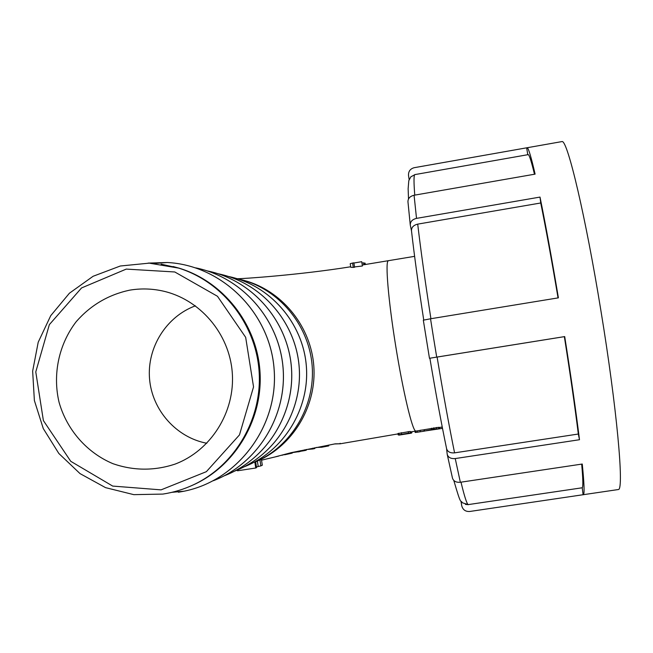 <?xml version="1.0" encoding="UTF-8"?>
<svg xmlns="http://www.w3.org/2000/svg" width="653" height="653" viewBox="0 0 653 653"><rect width="100%" height="100%" fill="white"/><g stroke="black" fill="none" stroke-linecap="round" stroke-linejoin="round"><path stroke-width="0.98" d="M257.021 461.222L259.918 459.9L260.874 465.883L256.441 466.936M242.23 279.884L248.042 281.549C283.933 293.05 310.959 327.545 313.807 365.949C316.689 404.346 295.074 442.522 261.249 459.247L260.147 459.802L261.38 459.337M261.208 459.459L259.951 460.096M257.249 461.23L256.735 461.418M397.955 433.543L410.19 431.437L410.484 432.98L398.175 434.89L410.721 432.849M340.123 443.281L340.205 443.771L335.209 443.836L291.23 452.66L275.542 456.79M340.205 443.771L334.565 443.958M410.574 431.894L411.137 433.192L398.852 435.135L411.137 433.192M353.289 267.412L354.579 267.265L353.869 262.832L352.587 263.053L353.289 267.412L350.8 267.297L350.22 263.69L352.587 263.053M362.407 265.991L361.721 261.69L362.407 265.991L354.53 266.938M255.633 461.851L259.192 460.177C293.295 443.314 315.089 404.819 312.183 366.096C309.31 327.365 282.063 292.568 245.879 280.978L236.288 278.447M437.29 429.152L424.507 431.029L424.287 429.69L438.514 427.34L439.559 427.437L439.779 428.768L442.261 428.384L442.048 427.054L441.297 427.168M420.279 431.657L420.067 430.319L423.96 429.813L424.474 431.119L419.846 431.837L424.254 431.16M415.006 431.225L415.202 432.449L417.373 432.229L417.161 430.907L420.083 430.433M191.256 485.808L195.133 484.053C236.623 464.365 263.453 417.7 259.918 370.643C256.449 323.586 223.04 281.484 179.159 268.187L173.053 266.522M129.588 290.177C140.411 288.357 151.227 288.577 162.017 290.846C199.549 298.731 229.423 333.332 232.272 372.732C235.268 412.108 210.821 450.815 174.824 464.193C154.141 470.944 133.53 470.78 113.01 463.712C86.89 452.766 66.818 429.813 59.031 402.166C52.477 374.193 58.868 344.213 76.246 321.627C90.636 305.22 108.414 294.732 129.588 290.177M325.961 446.415L321.505 447.281M316.207 447.485L321.807 447.215L328.026 446.04M300.233 451.337L304.053 450.701M298.397 451.117L298.503 451.827L300.249 451.46L298.307 451.876M292.095 452.651L300.094 451.501M306.184 449.501L306.298 450.227M304.445 449.852L304.559 450.578M300.176 450.741L300.266 451.329M300.135 450.75L300.249 451.46M282.716 455.092L281.68 455.272M306.192 449.558L312.746 448.97M312.885 448.146L313.007 448.897M314.713 447.778L314.836 448.538M292.071 452.472L292.177 453.158L282.7 454.978M290.487 453.517L284.749 454.749M401.358 434.743L402.346 434.588M410.835 431.853L411.047 433.184M409.129 433.045L399.489 434.686L409.129 433.045M411.121 433.102L411.684 432.939L411.496 431.772M411.643 432.678L411.847 431.715M411.39 431.788L411.586 433.029M411.741 431.731L411.888 432.637M417.373 432.229L419.846 431.837M423.96 429.813L424.181 431.143M415.569 431.143L415.781 432.457M434.555 429.315L428.792 430.384M424.507 431.029L433.919 429.176L439.779 428.768M434.767 429.29L437.167 429.168M431.437 428.246L431.657 429.592M433.698 427.821L433.919 429.176M436.449 427.47L436.661 428.825M438.514 427.34L438.726 428.686M439.249 427.38L439.461 428.719M261.412 459.483L262.318 465.197L260.874 465.883M254.792 461.891L255.764 467.997L256.556 467.621L255.576 461.467M255.764 467.997L237.488 470.797L237.357 470.013M363.745 263.241L365.011 263.045L365.256 264.547M364.545 263.061L364.798 264.62M361.721 261.69L353.902 263.02M362.072 263.069L363.55 262.816L363.86 264.767M363.55 262.816L363.99 264.743M365.182 264.065L365.582 264.498M365.5 264.008L365.696 264.481M617.665 489.636L618.505 489.513C624.146 489.007 616.946 408.19 600.931 310.812C585.602 216.208 567.735 141.268 562.209 141.538L561.172 141.717M409.153 179.567L408.525 175.665C408.264 171.486 410.149 168.833 414.182 167.699L527.289 147.709C528.701 148.786 531.305 157.593 535.101 174.131L414.075 195.239L416.516 218.371L540.015 197.084C545.59 224.501 551.72 258.082 558.397 297.841L430.531 318.778L433.568 337.936L436.71 357.109L564.706 336.581C571.008 376.61 575.938 410.99 579.489 439.722L455.239 458.561L460.349 482.265L582.264 464.03C584.174 483.163 584.574 493.374 583.447 494.672L618.505 489.513M461.002 501.251L461.712 505.667C462.773 509.732 465.409 511.674 469.621 511.495L583.447 494.672M416.516 218.371C412.304 219.416 410.223 221.636 410.272 225.032L411.504 230.893M446.562 448.529L447.215 454.325C448.203 457.492 450.872 458.904 455.239 458.561M460.349 482.265C456.137 482.591 453.509 481.204 452.472 478.102L447.24 454.455M583.096 494.811L582.239 487.775C583.202 486.714 583.015 478.829 581.668 464.112M468.405 504.671L465.426 504.41M410.255 224.885L407.954 201.736C407.954 198.43 409.994 196.259 414.075 195.239M527.771 154.663L526.661 147.823M534.481 174.237C531.542 162.026 529.485 155.487 528.318 154.614L414.696 174.629C413.765 175.853 413.79 182.685 414.753 195.116M436.71 357.109L429.462 358.293L423.324 320.182L430.531 318.778M423.74 320.043C418.385 285.328 414.304 255.568 411.488 230.762C411.423 227.383 413.496 225.179 417.708 224.126C420.777 250.213 425.176 281.737 430.915 318.721M558.046 297.907C551.769 260.604 545.998 228.966 540.733 202.985L417.708 224.126M540.733 202.985L540.015 197.084M579.489 439.722L578.321 434.033L454.578 452.856C450.244 453.206 447.583 451.811 446.595 448.66M578.321 434.033C574.934 406.762 570.273 374.3 564.355 336.654L437.094 357.069C443.314 394.257 449.142 426.189 454.578 452.856M388.543 260.751L388.233 260.808C385.148 261.706 388.274 299.882 395.62 345.494C402.925 391.106 412.141 429.772 415.577 431.013L416.043 431.07M259.192 460.177L261.249 459.247L259.07 460.292M195.427 305.824C166.311 316.525 146.901 347.559 149.545 378.838C152.067 410.117 176.326 437.534 206.821 443.256M161.062 489.864L206.372 471.67L239.471 434.914L253.544 386.894L245.667 337.332L217.473 296.282L174.784 271.974L126.258 269.093L81.552 287.949L49.35 324.639L35.776 371.908L43.392 420.597L70.753 461.312L112.675 486.077L161.062 489.864M161.095 264.163L178.016 267.91C222.044 281.239 255.568 323.496 259.053 370.724C262.596 417.944 235.676 464.773 194.039 484.526C184.13 489.228 173.788 492.403 163.013 494.06M244.255 466.773C283.631 451.452 309.979 408.786 306.298 365.704C302.772 322.606 269.746 284.994 228.436 276.456C269.746 284.969 302.804 322.598 306.322 365.713C309.995 408.794 283.639 451.468 244.23 466.789M178.4 492.231L184.203 491.187C238.125 480.347 278.594 426.042 274.121 369.451C270.162 312.828 222.151 265.224 167.29 262.506L148.076 263.11M195.696 267.861C241.912 277.133 279.051 319.186 283.051 367.5C287.247 415.855 257.584 463.826 213.351 480.722C257.494 463.818 287.165 416.002 283.035 367.655C279.092 319.293 241.953 277.158 195.72 267.869M224.371 475.743C266.832 459.434 295.344 413.439 291.369 366.953C287.581 320.452 251.87 279.925 207.368 270.93M218.265 273.787C261.143 282.537 295.483 321.562 299.131 366.309C302.951 411.031 275.55 455.304 234.656 471.107C275.533 455.288 302.927 411.023 299.107 366.309C295.45 321.57 261.135 282.553 218.29 273.795M410.19 431.437L410.411 432.792M408.264 431.568L408.476 432.931M401.301 432.678L401.522 434.041M398.812 433.233L399.024 434.588M258.229 466.552L257.364 461.067M460.994 482.167C464.438 496.411 466.838 503.896 468.193 504.606L468.519 504.655M415.275 174.473L410.859 176.792L408.802 180.669L408.133 188.741L408.517 198.945M414.606 256.343L362.382 264.996M419.299 430.564L410.908 431.862M245.879 280.978L239.798 279.247M238.157 278.855L237.741 278.717C241.398 278.847 299.098 275.084 350.71 266.767M261.518 460.177L278.766 456.055M339.854 443.852L398.012 433.902M439.436 427.454L442.244 427.021M179.159 268.187L149.235 263.143L120.299 266.008L93.101 276.276L69.414 293.213L50.722 315.685L38.209 342.221L32.65 371.116L34.38 400.518L43.286 428.572L58.827 453.468L80.025 473.605L105.557 487.644L133.792 494.648L162.883 494.084C173.714 492.427 184.097 489.244 194.039 484.526L195.133 484.053M154.622 263.445L167.29 262.506C222.159 265.216 270.195 312.82 274.146 369.459C278.627 426.05 238.133 480.355 184.203 491.187L171.91 492.329M207.344 270.922C251.887 279.908 287.614 320.452 291.401 366.962C295.368 413.447 266.848 459.451 224.346 475.759M326.622 446.301L328.761 445.901L328.63 445.077M324.01 446.799L321.807 447.215M305.833 450.341L304.167 450.676M312.575 449.003L314.33 448.66M411.104 433.192L401.056 434.776M398.167 434.865L397.946 433.519M437.151 429.168L439.64 428.784M527.289 147.709L562.209 141.538M582.239 487.775L468.193 504.606L462.389 502.777C460.308 498.908 461.679 507.773 453.811 480.477M429.886 358.252C435.755 393.196 441.322 423.324 446.587 448.644"/></g></svg>

